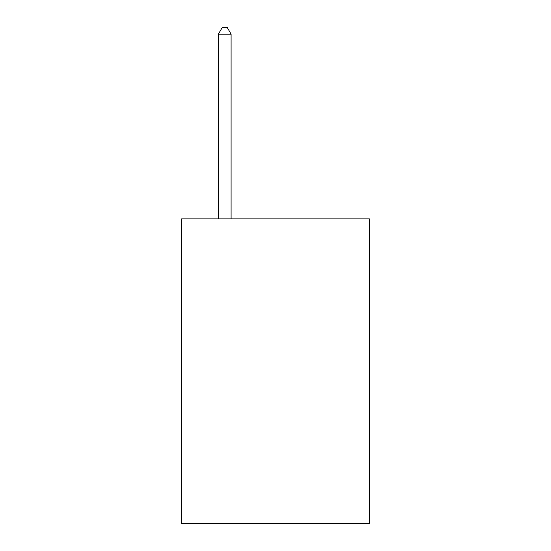 <?xml version="1.0" encoding="UTF-8"?>
<svg xmlns="http://www.w3.org/2000/svg" width="551" height="551" viewBox="0 0 551 551"><rect width="100%" height="100%" fill="white"/><g stroke="black" fill="none" stroke-linecap="round" stroke-linejoin="round"><path stroke-width="0.83" d="M369.404 218.905L369.404 523.45L181.596 523.45L181.596 218.905L369.404 218.905M231.089 218.905L231.089 34.148L218.396 34.148L218.396 218.905M218.396 34.148L222.205 27.55L227.281 27.55L231.089 34.148"/></g></svg>
